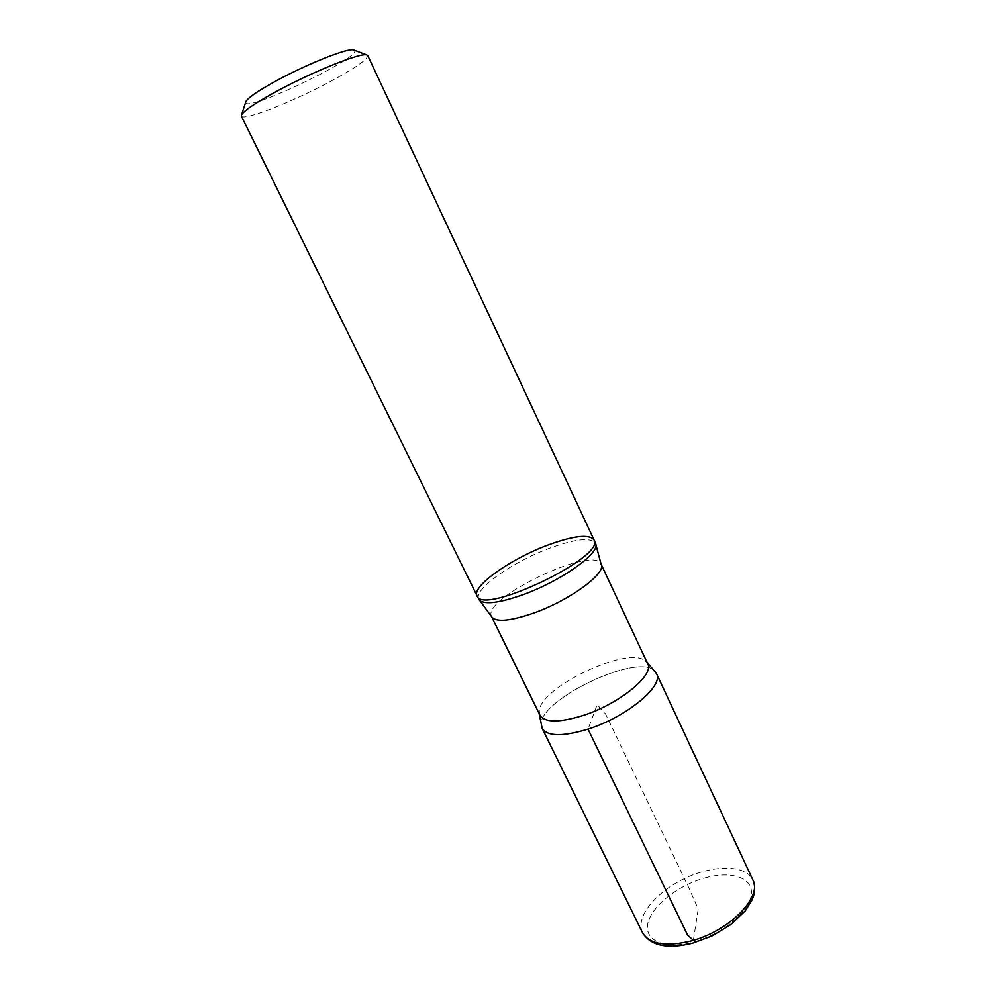<?xml version="1.0" encoding="UTF-8"?>
<svg xmlns="http://www.w3.org/2000/svg" width="996" height="996" viewBox="0 0 996 996"><rect width="100%" height="100%" fill="white"/><g stroke="black" fill="none" stroke-linecap="round" stroke-linejoin="round"><path stroke-width="0.75" stroke-dasharray="4.98 3.74" d="M245.701 102.14C243.248 114.191 365.134 55.788 354.203 50.161M241.406 116.109C242.924 121.263 290.894 102.488 328.232 82.631C354.215 68.774 367.4 59.748 367.773 55.564M477.059 595.857C471.419 586.42 510.985 558.669 547.974 545.036C573.746 535.636 589.084 533.906 594.002 539.832M478.69 599.181C473.013 589.644 512.517 561.831 549.506 548.248C575.265 538.873 590.628 537.193 595.571 543.181M539.981 715.29L539.284 711.256C539.172 687.85 626.783 645.869 644.947 660.622L647.661 663.697M542.185 728.4C528.054 703.674 646.08 647.126 656.489 673.632C646.08 647.126 528.054 703.674 542.185 728.4M693.365 940.324L698.208 909.037L689.132 888.432L605.456 713.771L597.177 704.72L588.026 729.109M491.576 616.611C480.856 598.77 593.89 544.6 601.086 564.147M704.496 878.049C731.089 870.392 753.449 877.464 751.333 894.595C749.639 911.601 721.863 934.684 693.067 942.204C664.245 949.985 643.615 940.261 647.948 923.031C651.882 905.887 677.927 885.469 704.496 878.049M642.495 932.654C635.05 917.54 655.368 892.366 684.414 878.597C713.348 864.578 745.705 864.528 752.827 879.792M539.284 711.256L539.097 713.497M644.947 660.622L646.815 661.892"/><path stroke-width="1.49" d="M354.203 50.161L353.518 49.9C348.052 47.833 308.785 63.283 278.17 79.805C259.197 90.088 248.452 97.309 245.925 101.443L245.701 102.14M594.002 539.832L367.773 55.564L366.653 54.867C360.739 52.564 314.923 70.766 279.079 90.001C256.918 101.941 244.406 110.207 241.567 114.789L241.406 116.109L477.059 595.857C482.126 616.101 606.614 556.453 594.002 539.832C606.614 556.453 482.126 616.101 477.059 595.857L479.462 600.264C485.04 604.796 499.556 602.941 523.037 594.674C559.926 581.452 598.77 554.237 595.932 544.451L594.002 539.832C589.084 533.906 573.746 535.636 547.974 545.036C510.985 558.669 471.419 586.42 477.059 595.857M583.009 715.514C559.204 722.822 544.862 722.747 539.981 715.29L491.576 616.611C495.684 622.438 509.666 621.267 533.52 613.1C569.936 600.314 607.112 572.825 601.086 564.147L647.661 663.697C654.795 674.827 619.275 703.985 583.009 715.514M588.026 729.109C562.74 736.754 547.451 736.517 542.185 728.4C547.451 736.517 562.74 736.754 588.026 729.109C626.633 716.995 664.22 685.746 656.489 673.632C664.22 685.746 626.633 716.995 588.026 729.109L687.576 935.07L693.365 940.324M690.502 941.133C665.378 946.972 649.38 944.146 642.495 932.654C650.786 945.901 667.469 949.425 692.531 943.237L712.078 935.941L730.703 924.686L745.344 910.767L751.98 900.135C755.229 892.74 755.503 885.967 752.827 879.792C762.836 896.985 728.761 931.646 690.502 941.133M245.925 101.443L241.567 114.789M353.518 49.9L366.653 54.867M539.097 713.497L542.185 728.4L642.495 932.654M646.815 661.892L656.489 673.632L752.827 879.792M595.969 544.912L601.086 564.147M479.786 600.576L491.576 616.611"/></g></svg>
